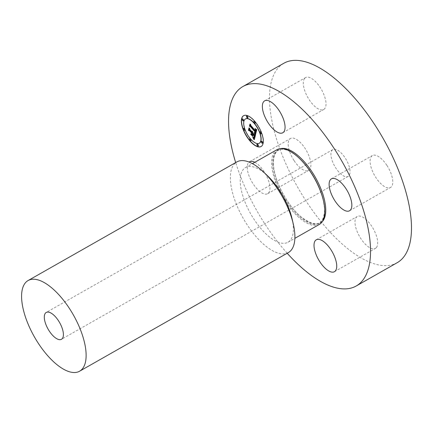 <?xml version="1.0" encoding="UTF-8"?>
<svg xmlns="http://www.w3.org/2000/svg" width="433" height="433" viewBox="0 0 433 433"><rect width="100%" height="100%" fill="white"/><g stroke="black" fill="none" stroke-linecap="round" stroke-linejoin="round"><path stroke-width="0.32" stroke-dasharray="2.17 1.62" d="M304.735 78.27A18.354 7.87 60.4 0 1 305.59 77.577A18.354 7.87 60.4 0 1 320.858 88.549A18.354 7.87 60.4 0 1 324.582 108.802A18.354 7.87 60.4 0 1 323.727 109.489A18.354 7.87 60.4 0 1 308.458 98.518A18.354 7.87 60.4 0 1 304.735 78.27M287.198 253.245A114.702 49.2 60.4 0 1 235.687 162.586M254.81 162.272A18.354 7.87 60.4 0 1 264.13 171.674A18.354 7.87 60.4 0 1 267.67 193.692A18.354 7.87 60.4 0 1 253.078 183.792A18.354 7.87 60.4 0 1 249.105 162.072M397.158 262.723A114.702 49.2 60.4 0 1 320.063 220.429A114.702 49.2 60.4 0 1 269.635 103.173A114.702 49.2 60.4 0 1 283.826 63.272M386.956 165.471A18.354 7.87 60.4 0 1 390.496 187.484A18.354 7.87 60.4 0 1 375.904 177.59A18.354 7.87 60.4 0 1 372.364 155.571A18.354 7.87 60.4 0 1 386.956 165.471M376.25 247.725A18.354 7.87 60.4 0 1 375.389 248.418A18.354 7.87 60.4 0 1 360.126 237.446A18.354 7.87 60.4 0 1 356.397 217.198A18.354 7.87 60.4 0 1 357.257 216.505A18.354 7.87 60.4 0 1 372.526 227.477A18.354 7.87 60.4 0 1 376.25 247.725M294.029 160.524A18.354 7.87 60.4 0 1 290.483 138.511A18.354 7.87 60.4 0 1 305.076 148.411A18.354 7.87 60.4 0 1 308.621 170.423A18.354 7.87 60.4 0 1 294.029 160.524M261.169 146.478A17.726 7.605 -119.6 0 0 261.251 146.435A17.726 7.605 -119.6 0 0 254.913 121.256A17.726 7.605 -119.6 0 0 243.736 115.611A17.726 7.605 -119.6 0 0 243.655 115.66M319.424 224.381A42.959 18.43 60.4 0 1 290.548 208.538A42.959 18.43 60.4 0 1 271.664 164.621A42.959 18.43 60.4 0 1 276.979 149.677M245.511 118.929A13.964 5.992 -119.6 0 0 250.588 138.717A13.964 5.992 -119.6 0 0 259.307 143.209M261.456 141.331A1.072 0.46 -119.6 0 0 261.911 142.787A1.072 0.46 -119.6 0 0 262.495 143.161M249.727 138.885A1.072 0.46 -119.6 0 0 250.182 140.346A1.072 0.46 -119.6 0 0 250.767 140.714M257.126 144.227A1.072 0.46 -119.6 0 0 257.581 145.688A1.072 0.46 -119.6 0 0 258.165 146.056M242.323 118.978A1.072 0.46 -119.6 0 0 242.778 120.439A1.072 0.46 -119.6 0 0 243.362 120.807M243.595 128.428A1.072 0.46 -119.6 0 0 244.05 129.884A1.072 0.46 -119.6 0 0 244.634 130.257M254.057 121.424A1.072 0.46 -119.6 0 0 254.512 122.885A1.072 0.46 -119.6 0 0 255.097 123.253M260.184 131.881A1.072 0.46 -119.6 0 0 260.639 133.342A1.072 0.46 -119.6 0 0 261.223 133.71M246.658 116.082A1.072 0.46 -119.6 0 0 247.113 117.538A1.072 0.46 -119.6 0 0 247.698 117.906M292.037 218.638A42.959 18.43 60.4 0 1 293.325 227.287A42.959 18.43 60.4 0 1 288.01 242.231A42.959 18.43 60.4 0 1 259.134 226.389A42.959 18.43 60.4 0 1 240.245 182.472A42.959 18.43 60.4 0 1 245.56 167.528A42.959 18.43 60.4 0 1 267.892 176.144M288.383 252.574A52.139 22.364 60.4 0 1 253.337 233.349A52.139 22.364 60.4 0 1 230.416 180.052A52.139 22.364 60.4 0 1 236.867 161.915M255.567 134.69L256.915 129.597L255.616 128.926M255.995 131.221L255.768 129.613L255.075 128.671L255.719 130.522M255.643 130.815L250.988 125.381L250.588 124.141L250.507 124.482M255.486 132.985L254.826 132.763M255.259 134.528L254.187 132.411L255.183 134.571M255.129 132.796L255.508 132.027L250.637 126.339L249.781 126.073L250.285 124.027M250.501 126.463L255.329 132.103M254.333 139.68L255.594 135.156L254.848 135.031L252.877 132.725L252.699 131.627M252.482 132.265L252.293 131.746M252.13 131.865L250.128 129.51L249.689 128.108L249.603 128.449M252.028 134.095L251.205 134.057M252.672 135.767L253.034 136.195L252.412 134.587L252.574 133.943L254.534 136.092L252.666 133.575M254.155 137.304L254.534 136.092M254.279 137.634L253.267 137.25L253.446 137.548M253.922 139.329L253.267 137.25M252.953 137.429L254.009 139.28M250.772 133.954L252.894 136.287L250.61 134.046M251.595 133.905L251.941 133.066L249.754 130.517L248.764 130.16L249.159 127.908M249.603 130.62L251.79 133.028M350.026 171.046A15.431 6.619 -119.6 0 0 343.239 155.268A15.431 6.619 -119.6 0 0 332.869 149.58A15.431 6.619 -119.6 0 0 330.958 154.949A15.431 6.619 -119.6 0 0 337.745 170.726A15.431 6.619 -119.6 0 0 348.116 176.415A15.431 6.619 -119.6 0 0 350.026 171.046M322.369 221.561A42.337 18.159 60.4 0 1 293.688 209.502A42.337 18.159 60.4 0 1 273.391 164.183A42.337 18.159 60.4 0 1 280.909 148.595M272.666 164.87A42.023 18.024 60.4 0 1 299.706 158.678C282.505 142.966 272.698 148.292 273.526 164.432C274.013 180.734 287.94 206.747 302.034 217.615C316.804 228.061 324.322 225.073 324.582 208.657L323.327 200.246A42.023 18.024 60.4 0 1 324.588 208.706A42.023 18.024 60.4 0 1 300.264 217.344A42.023 18.024 60.4 0 1 272.666 164.87M264.644 100.846L305.59 77.577M282.776 132.758L323.727 109.489M349.55 210.752L390.496 187.484M331.418 178.84L372.364 155.571M334.444 271.686L375.389 248.418M316.312 239.774L357.257 216.505M249.538 161.78L290.483 138.511M267.67 193.692L308.621 170.423M245.56 167.528L252.417 163.631M288.01 242.231L294.868 238.334M332.869 149.58L46.234 312.453M348.116 176.415L61.481 339.288"/><path stroke-width="0.65" d="M263.784 101.538A18.354 7.87 60.4 0 1 264.644 100.846A18.354 7.87 60.4 0 1 279.913 111.817A18.354 7.87 60.4 0 1 283.637 132.07A18.354 7.87 60.4 0 1 282.776 132.758A18.354 7.87 60.4 0 1 267.513 121.787A18.354 7.87 60.4 0 1 263.784 101.538M235.687 162.586A114.702 49.2 60.4 0 1 228.684 126.441A114.702 49.2 60.4 0 1 242.875 86.54A114.702 49.2 60.4 0 1 319.971 128.834A114.702 49.2 60.4 0 1 370.404 246.09A114.702 49.2 60.4 0 1 356.213 285.991A114.702 49.2 60.4 0 1 287.198 253.245M346.01 188.739A18.354 7.87 60.4 0 1 349.55 210.752A18.354 7.87 60.4 0 1 334.958 200.858A18.354 7.87 60.4 0 1 331.418 178.84A18.354 7.87 60.4 0 1 346.01 188.739M335.304 270.993A18.354 7.87 60.4 0 1 334.444 271.686A18.354 7.87 60.4 0 1 319.175 260.715A18.354 7.87 60.4 0 1 315.451 240.461A18.354 7.87 60.4 0 1 316.312 239.774A18.354 7.87 60.4 0 1 331.575 250.745A18.354 7.87 60.4 0 1 335.304 270.993M249.105 162.072A18.354 7.87 60.4 0 1 249.538 161.78A18.354 7.87 60.4 0 1 254.81 162.272M249.906 140.882A17.726 7.605 -119.6 0 0 261.088 146.527A17.726 7.605 -119.6 0 0 254.75 121.348A17.726 7.605 -119.6 0 0 243.573 115.703A17.726 7.605 -119.6 0 0 249.906 140.882M242.875 86.54L283.826 63.272A114.702 49.2 60.4 0 1 360.922 105.565A114.702 49.2 60.4 0 1 411.35 222.822A114.702 49.2 60.4 0 1 397.158 262.723L356.213 285.991M243.655 115.66A17.726 7.605 -119.6 0 0 250.074 140.79A17.726 7.605 -119.6 0 0 261.169 146.478M252.417 163.631L276.979 149.677A42.959 18.43 60.4 0 1 299.306 158.294A42.959 18.43 60.4 0 1 323.451 200.788A42.959 18.43 60.4 0 1 324.739 209.437A42.959 18.43 60.4 0 1 319.424 224.381L294.868 238.334M259.307 143.209A13.964 5.992 -119.6 0 0 259.394 143.166A13.964 5.992 -119.6 0 0 254.398 123.329A13.964 5.992 -119.6 0 0 245.592 118.88A13.964 5.992 -119.6 0 0 245.511 118.929M262.495 143.161A1.072 0.46 -119.6 0 0 262.593 143.134A1.072 0.46 -119.6 0 0 262.209 141.607A1.072 0.46 -119.6 0 0 261.527 141.261A1.072 0.46 -119.6 0 0 261.456 141.331M250.767 140.714A1.072 0.46 -119.6 0 0 250.859 140.687A1.072 0.46 -119.6 0 0 250.474 139.161A1.072 0.46 -119.6 0 0 249.798 138.82A1.072 0.46 -119.6 0 0 249.727 138.885M258.165 146.056A1.072 0.46 -119.6 0 0 258.257 146.029A1.072 0.46 -119.6 0 0 257.873 144.503A1.072 0.46 -119.6 0 0 257.197 144.162A1.072 0.46 -119.6 0 0 257.126 144.227M243.362 120.807A1.072 0.46 -119.6 0 0 243.454 120.78A1.072 0.46 -119.6 0 0 243.07 119.254A1.072 0.46 -119.6 0 0 242.393 118.913A1.072 0.46 -119.6 0 0 242.323 118.978M244.634 130.257A1.072 0.46 -119.6 0 0 244.726 130.23A1.072 0.46 -119.6 0 0 244.342 128.704A1.072 0.46 -119.6 0 0 243.665 128.357A1.072 0.46 -119.6 0 0 243.595 128.428M255.097 123.253A1.072 0.46 -119.6 0 0 255.189 123.226A1.072 0.46 -119.6 0 0 254.804 121.7A1.072 0.46 -119.6 0 0 254.128 121.359A1.072 0.46 -119.6 0 0 254.057 121.424M261.223 133.71A1.072 0.46 -119.6 0 0 261.321 133.683A1.072 0.46 -119.6 0 0 260.937 132.157A1.072 0.46 -119.6 0 0 260.26 131.816A1.072 0.46 -119.6 0 0 260.184 131.881M247.698 117.906A1.072 0.46 -119.6 0 0 247.79 117.884A1.072 0.46 -119.6 0 0 247.405 116.358A1.072 0.46 -119.6 0 0 246.729 116.012A1.072 0.46 -119.6 0 0 246.658 116.082M28.102 280.541L236.867 161.915A52.139 22.364 60.4 0 1 263.962 172.372L267.892 176.144A42.959 18.43 60.4 0 1 292.037 218.638L293.271 223.942A52.139 22.364 60.4 0 1 294.835 234.437A52.139 22.364 60.4 0 1 288.383 252.574L79.618 371.2A52.139 22.364 60.4 0 1 44.572 351.975A52.139 22.364 60.4 0 1 21.65 298.678A52.139 22.364 60.4 0 1 28.102 280.541A52.139 22.364 60.4 0 1 63.142 299.766A52.139 22.364 60.4 0 1 86.064 353.063A52.139 22.364 60.4 0 1 79.618 371.2M254.236 123.421A13.964 5.992 -119.6 0 0 245.43 118.972A13.964 5.992 -119.6 0 0 250.42 138.809A13.964 5.992 -119.6 0 0 259.226 143.258A13.964 5.992 -119.6 0 0 254.236 123.421M262.041 141.699A1.072 0.46 -119.6 0 0 261.364 141.358A1.072 0.46 -119.6 0 0 261.749 142.885A1.072 0.46 -119.6 0 0 262.425 143.226A1.072 0.46 -119.6 0 0 262.041 141.699M250.312 139.253A1.072 0.46 -119.6 0 0 249.635 138.912A1.072 0.46 -119.6 0 0 250.02 140.438A1.072 0.46 -119.6 0 0 250.696 140.779A1.072 0.46 -119.6 0 0 250.312 139.253M257.711 144.6A1.072 0.46 -119.6 0 0 257.034 144.254A1.072 0.46 -119.6 0 0 257.418 145.78A1.072 0.46 -119.6 0 0 258.095 146.127A1.072 0.46 -119.6 0 0 257.711 144.6M242.908 119.351A1.072 0.46 -119.6 0 0 242.231 119.005A1.072 0.46 -119.6 0 0 242.615 120.531A1.072 0.46 -119.6 0 0 243.292 120.877A1.072 0.46 -119.6 0 0 242.908 119.351M244.18 128.796A1.072 0.46 -119.6 0 0 243.503 128.455A1.072 0.46 -119.6 0 0 243.887 129.981A1.072 0.46 -119.6 0 0 244.564 130.322A1.072 0.46 -119.6 0 0 244.18 128.796M254.344 122.977A1.072 0.46 -119.6 0 0 255.026 123.318A1.072 0.46 -119.6 0 0 254.642 121.792A1.072 0.46 -119.6 0 0 253.965 121.451A1.072 0.46 -119.6 0 0 254.344 122.977M260.477 133.434A1.072 0.46 -119.6 0 0 261.153 133.781A1.072 0.46 -119.6 0 0 260.769 132.254A1.072 0.46 -119.6 0 0 260.092 131.908A1.072 0.46 -119.6 0 0 260.477 133.434M246.945 117.63A1.072 0.46 -119.6 0 0 247.627 117.976A1.072 0.46 -119.6 0 0 247.243 116.45A1.072 0.46 -119.6 0 0 246.566 116.109A1.072 0.46 -119.6 0 0 246.945 117.63M263.962 172.372A52.139 22.364 60.4 0 1 293.271 223.942M255.47 134.75L256.753 129.689L255.145 128.617L255.946 129.96L255.827 131.318L255.665 129.895L254.94 128.655L255.551 129.846L255.481 130.907L250.826 125.473L250.426 124.233L249.944 126.187L250.577 126.279L255.632 132.249L255.232 133.11L254.268 132.585L255.567 134.69M255.097 134.62L254.025 132.509L255.183 134.571M254.783 132.774L255.097 132.839L255.346 132.125L250.474 126.431L249.614 126.165L249.971 124.071L249.43 126.252L250.48 126.604L255.178 132.097L254.783 132.774M254.333 139.68L255.432 135.253L254.685 135.123L252.715 132.817L252.26 131.194L252.32 132.357L251.963 131.096L251.974 131.951L249.96 129.602L249.527 128.2L249.007 130.295L249.749 130.457L252.109 133.212L251.865 134.187L250.913 133.997L252.872 136.287L252.25 134.679L252.412 134.035L254.214 136.146L253.917 137.223L253.451 137.407L253.992 137.396L254.366 136.189L252.499 133.673L254.691 136.227L254.166 137.699L253.105 137.342L254.333 139.68M253.841 139.372L252.726 137.234L253.922 139.329M250.61 134.046L252.726 136.379L250.61 134.046M251.627 133.12L251.405 133.997L251.779 133.158L249.592 130.609L248.602 130.252L249.029 127.87L248.418 130.344L249.625 130.782L251.703 133.077M255.616 128.926L256.174 130.187L255.827 131.318M255.557 130.609L255.481 130.907M250.507 124.482L250.106 126.09L250.739 126.182L255.8 132.157L255.324 133.077M254.658 132.85L255.594 134.582M255.329 132.103L255.129 132.796M250.101 124.114L249.592 126.16L250.501 126.463M252.536 131.719L252.32 132.357M249.603 128.449L249.17 130.203L249.917 130.365L252.271 133.12L251.865 134.187M251.205 134.057L252.672 135.767M254.198 136.26L253.798 137.353M252.499 133.673L254.853 136.135L254.117 137.726M253.446 137.548L254.409 139.388M251.762 133.142L251.595 133.905M249.159 127.908L248.58 130.246L249.603 130.62M44.323 317.822A15.431 6.619 60.4 0 1 46.234 312.453A15.431 6.619 60.4 0 1 56.609 318.147A15.431 6.619 60.4 0 1 63.391 333.919A15.431 6.619 60.4 0 1 61.481 339.288A15.431 6.619 60.4 0 1 51.11 333.599A15.431 6.619 60.4 0 1 44.323 317.822M280.909 148.595A42.337 18.159 60.4 0 1 308.734 167.203A42.337 18.159 60.4 0 1 325.697 208.349A42.337 18.159 60.4 0 1 322.369 221.561M299.306 158.294L299.706 158.678A42.023 18.024 60.4 0 1 323.327 200.246L323.451 200.788"/></g></svg>
